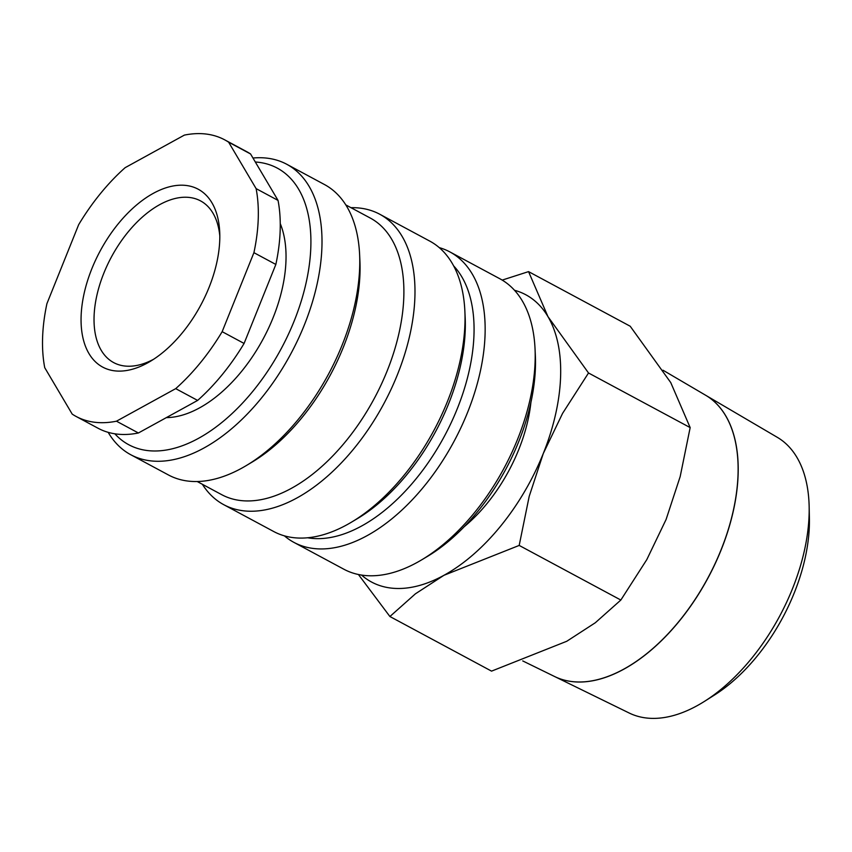 <?xml version="1.0" encoding="UTF-8"?>
<svg xmlns="http://www.w3.org/2000/svg" width="852" height="852" viewBox="0 0 852 852"><rect width="100%" height="100%" fill="white"/><g stroke="black" fill="none" stroke-linecap="round" stroke-linejoin="round"><path stroke-width="1.28" d="M439.249 247.612A164.851 93.283 118.2 0 1 449.92 251.936L499.922 278.796A164.851 93.283 118.2 0 1 535.035 348.692A164.851 93.283 118.2 0 1 421.548 559.924A164.851 93.283 118.2 0 1 361.195 575.015A164.851 93.283 118.2 0 1 343.878 569.232L293.876 542.362A164.851 93.283 118.2 0 1 284.387 535.844M449.92 251.936A164.851 93.283 118.2 0 1 461.241 427.012A164.851 93.283 118.2 0 1 311.193 548.156A164.851 93.283 118.2 0 1 293.876 542.362M453.679 265.93A157.002 88.842 118.2 0 1 444.765 435.553A157.002 88.842 118.2 0 1 308.381 537.9A157.002 88.842 118.2 0 1 307.625 537.772M350.981 207.686A164.851 93.283 118.2 0 1 362.43 208.442A164.851 93.283 118.2 0 1 379.747 214.235L429.749 241.095A164.851 93.283 118.2 0 1 464.862 310.991A164.851 93.283 118.2 0 1 351.375 522.223A164.851 93.283 118.2 0 1 291.022 537.314A164.851 93.283 118.2 0 1 273.705 531.52L223.703 504.661A164.851 93.283 118.2 0 1 202.371 484.287M379.747 214.235A164.851 93.283 118.2 0 1 391.079 389.311A164.851 93.283 118.2 0 1 241.02 510.454A164.851 93.283 118.2 0 1 223.703 504.661M345.827 204.917L370.332 218.08A157.002 88.842 118.2 0 1 381.121 384.827A157.002 88.842 118.2 0 1 238.219 500.199A157.002 88.842 118.2 0 1 221.722 494.682L197.217 481.518M252.959 158.025A164.851 93.283 118.2 0 1 269.456 158.493A164.851 93.283 118.2 0 1 286.773 164.276L324.484 184.543A164.851 93.283 118.2 0 1 359.608 254.439A164.851 93.283 118.2 0 1 246.121 465.671A164.851 93.283 118.2 0 1 185.768 480.762A164.851 93.283 118.2 0 1 168.451 474.969L130.729 454.712A164.851 93.283 118.2 0 1 108.183 432.347M286.773 164.276A164.851 93.283 118.2 0 1 298.093 339.362A164.851 93.283 118.2 0 1 148.046 460.495A164.851 93.283 118.2 0 1 130.729 454.712M255.312 161.997A157.002 88.842 118.2 0 1 260.861 162.615A157.002 88.842 118.2 0 1 294.174 321.002A157.002 88.842 118.2 0 1 145.234 450.239A157.002 88.842 118.2 0 1 114.839 433.796M116.468 421.197L138.397 432.986L197.632 400.419L175.704 388.64L116.468 421.197A157.002 88.842 118.2 0 1 92.612 421.964A157.002 88.842 118.2 0 1 76.116 416.458A157.002 88.842 118.2 0 1 72.207 414.115L44.73 367.681A157.002 88.842 118.2 0 1 46.924 303.642L78.682 224.64A157.002 88.842 118.2 0 1 125.137 167.674L184.373 135.106A157.002 88.842 118.2 0 1 208.229 134.339A157.002 88.842 118.2 0 1 224.726 139.856A157.002 88.842 118.2 0 1 228.634 142.188L256.111 188.622L278.04 200.401L250.563 153.967L228.634 142.188M138.397 432.986A157.002 88.842 118.2 0 1 114.541 433.753A157.002 88.842 118.2 0 1 98.044 428.236L76.116 416.458M514.533 290.287A163.041 92.25 118.2 0 1 547.953 316.614A163.041 92.25 118.2 0 1 543.278 453.52A163.041 92.25 118.2 0 1 443.967 575.292A163.041 92.25 118.2 0 1 388.618 587.731A163.041 92.25 118.2 0 1 361.536 575.068M358.415 574.504L389.907 616.518L415.425 593.812L443.967 575.292L519.188 545.429L529.177 496.45L543.278 453.52L562.576 413.38L588.519 372.984L547.953 316.614L528.549 271.618L502.201 280.095M705.722 395.296A159.654 90.344 118.2 0 1 705.765 395.328L777.333 437.342A156.512 88.565 118.2 0 1 809.155 506.557A156.512 88.565 118.2 0 1 704.487 701.356A156.512 88.565 118.2 0 1 643.974 717.661A156.512 88.565 118.2 0 1 629.213 713.028L554.673 676.552A159.654 90.344 118.2 0 1 554.62 676.531M809.155 506.557L809.4 518.293A142.039 80.376 118.2 0 1 714.413 695.083L704.487 701.356M522.734 660.918L554.577 676.509A159.665 90.344 -61.8 0 0 569.626 681.227A159.665 90.344 -61.8 0 0 714.232 565.44A159.665 90.344 -61.8 0 0 705.68 395.275L662.994 370.215M705.765 395.328A159.654 90.344 118.2 0 1 714.317 565.494A159.654 90.344 118.2 0 1 569.722 681.27A159.654 90.344 118.2 0 1 554.673 676.552M153.626 359.256A91.782 51.94 118.2 0 1 123.284 365.806A91.782 51.94 118.2 0 1 113.646 362.59A91.782 51.94 118.2 0 1 107.341 265.11A91.782 51.94 118.2 0 1 190.88 197.664A91.782 51.94 118.2 0 1 200.529 200.88A91.782 51.94 118.2 0 1 219.816 236.057M113.241 370.641A100.962 57.127 118.2 0 1 91.824 268.785A100.962 57.127 118.2 0 1 187.6 185.672A100.962 57.127 118.2 0 1 219.709 232.021A100.962 57.127 118.2 0 1 150.208 361.397A100.962 57.127 118.2 0 1 113.241 370.641M464.127 526.77A120.771 68.341 -61.8 0 0 530.902 402.506M528.549 271.618L630.203 326.231L670.758 382.591L690.163 427.597L680.184 476.566L666.083 519.496L646.785 559.647L620.842 600.042L595.314 622.748L566.772 641.268L491.551 671.131L389.907 616.518M588.519 372.984L690.163 427.597M519.188 545.429L620.842 600.042M275.846 264.45L253.917 252.671L222.159 331.673L244.087 343.452L275.846 264.45A157.002 88.842 118.2 0 0 278.04 200.401M222.159 331.673A157.002 88.842 118.2 0 1 175.704 388.64M256.111 188.622A157.002 88.842 118.2 0 1 253.917 252.671M244.087 343.452A157.002 88.842 118.2 0 1 197.632 400.419M224.726 139.856L246.654 151.635A157.002 88.842 118.2 0 1 250.563 153.967M280.255 223.586A120.771 68.341 118.2 0 1 259.296 345.805A120.771 68.341 118.2 0 1 166.342 417.618M359.608 254.439L359.917 261.085A157.002 88.842 118.2 0 1 251.83 462.263L246.121 465.671M464.862 310.991L465.181 317.636A157.002 88.842 118.2 0 1 357.094 518.815L351.375 522.223M535.035 348.692L535.354 355.337A157.002 88.842 118.2 0 1 427.267 556.516L421.548 559.924"/></g></svg>
